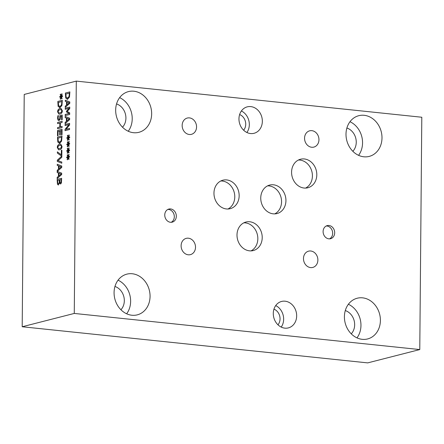 <?xml version="1.0" encoding="UTF-8"?>
<svg xmlns="http://www.w3.org/2000/svg" width="444" height="444" viewBox="0 0 444 444"><rect width="100%" height="100%" fill="white"/><g stroke="black" fill="none" stroke-linecap="round" stroke-linejoin="round"><path stroke-width="0.67" d="M68.165 151.138L67.521 153.347L67.194 153.058L67.871 150.993L66.767 151.315L66.772 150.588L67.877 150.344L67.227 148.629L67.566 148.163L68.176 150.05L68.82 147.841L69.147 148.141L68.47 150.2L69.575 149.872L69.569 150.599L68.465 150.832L69.109 152.57L68.77 153.03L68.165 151.138L68.831 152.947M68.47 150.2L69.575 149.911M68.176 150.05L68.892 147.907M67.227 148.629L67.593 148.257M67.877 150.344L67.322 148.64M66.772 150.588L67.965 150.35M66.855 151.293L66.861 150.599M67.871 150.993L67.194 153.058M68.282 138.189L67.638 140.398L67.305 140.104L67.982 138.04L66.878 138.367L66.883 137.64L67.988 137.39L67.344 135.681L67.677 135.209L68.287 137.096L68.931 134.887L69.264 135.187L68.581 137.246L69.691 136.924L69.68 137.651L68.576 137.884L69.22 139.616L68.887 140.076L68.282 138.189L68.942 139.993M68.581 137.246L69.686 136.957M68.287 137.096L69.009 134.959M67.344 135.681L67.71 135.303M67.988 137.39L67.433 135.692M66.883 137.64L68.076 137.401M66.966 138.339L66.972 137.651M67.982 138.04L67.305 140.104M69.686 114.469L65.174 115.623L65.179 114.48L69.07 113.481L66.445 111.91L66.45 111.211L69.114 108.303L65.229 109.296L65.235 108.225L69.747 107.071L69.736 108.636L67.205 111.433L69.697 112.876L69.686 114.469M65.235 108.225L69.747 107.104M65.318 109.274L65.329 108.236M69.114 108.303L66.45 111.211M66.445 111.91L66.539 111.216M69.07 113.481L66.533 111.916M65.179 114.48L69.159 113.492M65.262 115.601L65.274 114.485M69.175 102.769L67.061 101.981L69.264 102.775L67.127 104.656L69.264 102.775M67.061 101.981L67.038 104.645M65.296 101.337L65.307 100.178L69.791 101.931L69.78 103.347L65.246 107.409L65.251 106.199L66.522 105.095L66.55 101.798L65.296 101.337L65.396 100.211M66.55 101.798L65.385 101.349M66.522 105.095L66.639 101.809M65.251 106.199L66.611 105.1M65.335 107.326L65.346 106.21M69.053 96.409L69.353 93.185L69.142 96.415L67.577 98.091L69.142 96.415M69.353 93.185L65.879 94.073L66.15 97.253L67.577 98.091L67.077 98.135L67.671 98.096M67.56 99.284L65.684 98.007L65.368 93.057L69.88 91.902L69.48 97.053L67.56 99.284L67.055 99.328M65.368 93.057L69.88 91.936M65.684 98.007L65.457 93.068M67.655 99.295L65.779 98.019M69.031 119.031L66.916 118.248L69.12 119.042L66.894 120.912L69.12 119.042M66.916 118.248L66.894 120.912M65.151 117.605L65.163 116.445L69.653 118.198L69.641 119.608L65.102 123.676L65.113 122.466L66.378 121.356L66.411 118.065L65.151 117.605L65.257 116.478M66.411 118.065L65.246 117.616M66.378 121.356L66.5 118.076M65.113 122.466L66.472 121.367M65.19 123.593L65.201 122.472M69.553 129.509L65.04 130.669L65.052 129.382L68.975 124.564L65.085 125.563L65.096 124.492L69.608 123.338L69.591 124.964L65.99 129.354L69.564 128.444L69.553 129.509M65.99 129.354L69.564 128.477M65.096 124.492L69.608 123.371M65.174 125.541L65.185 124.503M68.975 124.564L65.052 129.382M65.129 130.641L65.14 129.387M68.226 144.666L67.582 146.875L67.249 146.581L67.926 144.516L66.822 144.844L66.828 144.117L67.932 143.867L67.288 142.158L67.621 141.686L68.232 143.573L68.876 141.364L69.209 141.664L68.526 143.723L69.63 143.395L69.625 144.122L68.52 144.356L69.164 146.093L68.826 146.553L68.226 144.666L68.887 146.47M68.526 143.723L69.63 143.434M68.232 143.573L68.948 141.431M67.288 142.158L67.655 141.78M67.932 143.867L67.377 142.163M66.828 144.117L68.021 143.878M66.911 144.816L66.916 144.122M67.926 144.516L67.249 146.581M68.11 157.614L67.466 159.823L67.138 159.529L67.815 157.47L66.705 157.792L66.717 157.065L67.821 156.815L67.172 155.106L67.51 154.634L68.121 156.527L68.765 154.318L69.092 154.617L68.415 156.671L69.519 156.349L69.514 157.076L68.409 157.309L69.053 159.041L68.715 159.507L68.11 157.614L68.776 159.424M68.415 156.671L69.519 156.382M68.121 156.527L68.837 154.384M67.172 155.106L67.538 154.728M67.821 156.815L67.266 155.117M66.717 157.065L67.91 156.826M66.8 157.764L66.805 157.076M67.815 157.47L67.138 159.529M76.296 81.113L24.226 94.433L22.2 326.756L74.27 313.436L419.774 349.567L421.8 117.244L76.296 81.113L74.27 313.436M58.469 184.943L57.454 184.31L57.132 179.443L61.644 178.288L61.422 182.889L60.584 183.999L59.607 183.039L58.186 184.965M57.254 165.44L57.265 164.274L61.755 166.028L61.738 167.444L57.287 171.428L61.688 173.149L61.677 174.564L57.143 178.627L57.148 177.417L58.419 176.312L58.447 173.016L57.193 172.555L57.215 170.296L58.48 169.192L58.508 165.895L57.254 165.44L57.354 164.313M61.844 155.666L61.167 155.838L57.365 153.086L57.376 151.859L61.322 154.784L61.361 150.327L61.888 150.194L61.844 155.666M62.016 146.365C61.999 148.229 61.211 149.345 59.646 149.722L58.625 149.822L57.315 147.569C57.32 145.699 58.114 144.578 59.69 144.206L60.711 144.1L62.016 146.365M59.696 143.351L57.82 142.074L57.504 137.124L62.016 135.969L61.611 141.114L59.696 143.351L59.191 143.395M62.088 127.561L57.576 128.716L57.587 127.572L59.796 127.006L59.829 123.032L57.62 123.599L57.631 122.45L62.143 121.295L62.132 122.444L60.362 122.899L60.329 126.867L62.099 126.418L62.088 127.561M61.155 97.047L60.517 99.256L60.184 98.962L60.861 96.897L59.757 97.225L59.762 96.498L60.867 96.248L60.218 94.539L60.556 94.067L61.167 95.954L61.81 93.745L62.138 94.045L61.461 96.104L62.565 95.776L62.56 96.503L61.455 96.742L62.099 98.474L61.76 98.934L61.155 97.047L61.821 98.851M60.007 107.681L58.131 106.405L57.814 101.454L62.327 100.3L61.921 105.444L60.007 107.681L59.502 107.726M62.327 110.695C62.315 112.56 61.522 113.675 59.957 114.053L58.935 114.152L57.626 111.899C57.637 110.029 58.425 108.908 60.001 108.536L61.022 108.43L62.327 110.695M59.074 120.596L57.998 120.113L57.576 118.104L57.848 115.784L58.491 115.618L58.097 117.993L58.358 119.17L59.091 119.419L59.746 118.764L59.873 115.618L62.199 115.024L62.154 119.758L61.627 119.897L61.655 116.273L60.456 116.583L60.173 119.43L58.741 120.624M58.358 119.17L59.18 119.43L59.835 118.776L59.962 115.629L62.199 115.057M57.515 135.864L57.559 130.464L62.071 129.309L62.027 134.71L61.494 134.848L61.527 130.597L60.295 130.913L60.256 134.876L59.724 135.015L59.757 131.047L58.086 131.474L58.047 135.731L57.515 135.864M61.788 162.06L61.777 163.226L57.293 161.411L57.304 160.173L61.838 156.044L61.827 157.276L58.059 160.628L61.788 162.06M57.304 160.173L61.838 156.138M57.293 161.411L57.393 160.179M61.777 163.198L57.381 161.416M57.603 135.842L57.653 130.475L62.071 129.343M59.757 131.047L59.818 134.987M61.527 130.597L61.583 134.821M61.655 116.273L61.716 119.874M58.453 119.175L59.18 119.43L58.453 119.175M57.848 115.784L58.491 115.651M59.169 120.607L58.086 120.119L57.665 118.115L57.942 115.79M58.686 112.931L60.057 112.887L61.439 112.215L61.916 110.834L61.45 109.668L59.99 109.707L58.625 110.351L58.131 111.766L58.591 112.92L59.968 112.876L61.344 112.21L61.827 110.822L61.094 109.574M61.45 109.668L61.139 109.579M58.591 112.92L58.958 113.009M58.98 114.158L57.72 111.905C57.726 110.034 58.514 108.913 60.09 108.541L61.067 108.436M61.5 104.801L61.888 101.587L61.588 104.812L60.023 106.482L61.588 104.812M61.799 101.576L58.325 102.464L58.597 105.65L60.023 106.482L59.524 106.532L60.118 106.493M57.814 101.454L62.327 100.333M58.131 106.405L57.903 101.465M60.095 107.692L58.22 106.41M61.461 96.104L62.565 95.815M61.167 95.954L61.883 93.812M60.218 94.539L60.584 94.161M60.867 96.248L60.312 94.544M59.762 96.498L60.956 96.259M59.846 97.197L59.851 96.503M60.861 96.897L60.184 98.962M60.329 126.867L62.099 126.451M57.631 122.45L62.143 121.329M57.709 123.576L57.72 122.461M59.829 123.032L59.796 127.006M57.587 127.572L59.885 127.017M57.665 128.693L57.676 127.578M61.189 140.471L61.577 137.257L61.278 140.482L59.712 142.152L61.278 140.482M61.483 137.246L58.014 138.14L58.281 141.32L59.712 142.152L59.213 142.202L59.801 142.163M57.504 137.124L62.016 136.003M57.82 142.074L57.592 137.135M59.785 143.362L57.909 142.08M58.375 148.601L59.746 148.557L61.128 147.885L61.605 146.503L61.139 145.338L59.679 145.377L58.314 146.021L57.82 147.441L58.281 148.59L59.651 148.546L61.033 147.88L61.516 146.492L60.784 145.244M61.139 145.338L60.828 145.249M58.281 148.59L58.647 148.679M58.669 149.828L57.409 147.575C57.415 145.71 58.203 144.589 59.779 144.211L60.756 144.106M61.361 150.327L61.888 150.227M61.322 154.784L61.45 150.338M57.365 153.086L57.465 151.926M61.222 155.827L57.454 153.097M61.072 173.987L58.958 173.199L61.161 173.993L59.024 175.874L61.161 173.993M58.958 173.199L58.935 175.863M58.447 173.016L57.282 172.566L57.293 171.428M58.419 176.312L58.536 173.027M57.148 177.417L58.508 176.318M57.232 178.544L57.243 177.428M57.293 171.423L57.304 170.307L58.569 169.203L58.602 165.906L57.348 165.446M61.133 166.866L59.019 166.084L61.222 166.877L58.997 168.748L61.222 166.877M59.019 166.084L58.997 168.748M60.983 182.262L61.217 179.576L61.072 182.273L60.506 182.823L61.072 182.273M61.122 179.565L59.801 179.903L59.929 182.49L60.506 182.823L59.929 182.49M60.023 182.501L60.6 182.834L60.023 182.501M59.163 182.873L59.302 180.031L59.252 182.884L58.453 183.755L59.252 182.884M59.302 180.031L57.637 180.458L57.798 183.3L58.541 183.761M59.629 183.033L60.673 184.005M57.132 179.443L61.644 178.322M57.454 184.31L57.226 179.454M58.558 184.954L57.548 184.316M246.897 132.495A13.647 11.55 75.6 0 0 241.392 110.983M243.645 130.214A9.446 7.992 75.6 0 0 239.632 114.546M250.771 106.599A13.647 11.55 -104.4 0 1 262.226 119.242A13.647 11.55 -104.4 0 1 254.035 133.3A13.647 11.55 -104.4 0 1 239.46 122.938A13.647 11.55 -104.4 0 1 247.269 106.849A13.647 11.55 -104.4 0 1 250.771 106.599M281.219 327.095A13.647 11.55 75.6 0 0 275.718 305.583M277.966 324.814A9.446 7.992 75.6 0 0 273.959 309.146M285.092 301.199A13.647 11.55 -104.4 0 1 296.548 313.847A13.647 11.55 -104.4 0 1 288.361 327.9A13.647 11.55 -104.4 0 1 273.787 317.538A13.647 11.55 -104.4 0 1 281.596 301.448A13.647 11.55 -104.4 0 1 285.092 301.199M358.58 155.339A21.012 17.782 75.6 0 0 349.977 121.728M352.847 151.304A13.647 11.55 75.6 0 0 355.749 138.156A13.647 11.55 75.6 0 0 346.892 128.022M364.18 115.301A21.012 17.782 -104.4 0 1 381.812 134.771A21.012 17.782 -104.4 0 1 369.208 156.405A21.012 17.782 -104.4 0 1 346.775 140.454A21.012 17.782 -104.4 0 1 358.791 115.69A21.012 17.782 -104.4 0 1 364.18 115.301M128.244 131.252A21.012 17.782 75.6 0 0 119.641 97.641M122.511 127.217A13.647 11.55 75.6 0 0 125.413 114.069A13.647 11.55 75.6 0 0 116.556 103.935M133.844 91.214A21.012 17.782 -104.4 0 1 151.476 110.684A21.012 17.782 -104.4 0 1 138.872 132.318A21.012 17.782 -104.4 0 1 116.439 116.367A21.012 17.782 -104.4 0 1 128.455 91.603A21.012 17.782 -104.4 0 1 133.844 91.214M126.651 313.791A21.012 17.782 75.6 0 0 118.049 280.181M120.918 309.757A13.647 11.55 75.6 0 0 123.821 296.609A13.647 11.55 75.6 0 0 114.963 286.474M132.251 273.754A21.012 17.782 -104.4 0 1 149.883 293.223A21.012 17.782 -104.4 0 1 137.279 314.857A21.012 17.782 -104.4 0 1 114.846 298.906A21.012 17.782 -104.4 0 1 126.862 274.142A21.012 17.782 -104.4 0 1 132.251 273.754M356.987 337.878A21.012 17.782 75.6 0 0 348.385 304.268M351.254 333.844A13.647 11.55 75.6 0 0 354.157 320.696A13.647 11.55 75.6 0 0 345.299 310.561M362.587 297.841A21.012 17.782 -104.4 0 1 380.219 317.31A21.012 17.782 -104.4 0 1 367.615 338.944A21.012 17.782 -104.4 0 1 345.182 322.993A21.012 17.782 -104.4 0 1 357.198 298.229A21.012 17.782 -104.4 0 1 362.587 297.841M329.537 238.861A6.76 5.717 75.6 0 0 332.512 231.663A6.76 5.717 75.6 0 0 326.939 226.013A6.76 5.717 75.6 0 0 326.24 225.985M328.954 225.497A6.76 5.717 -104.4 0 1 334.626 231.757A6.76 5.717 -104.4 0 1 330.569 238.711A6.76 5.717 -104.4 0 1 323.354 233.583A6.76 5.717 -104.4 0 1 327.222 225.619A6.76 5.717 -104.4 0 1 328.954 225.497M171.179 222.3A6.76 5.717 75.6 0 0 174.159 215.101A6.76 5.717 75.6 0 0 168.581 209.451A6.76 5.717 75.6 0 0 167.888 209.424M170.596 208.935A6.76 5.717 -104.4 0 1 176.268 215.196A6.76 5.717 -104.4 0 1 172.217 222.155A6.76 5.717 -104.4 0 1 165.002 217.022A6.76 5.717 -104.4 0 1 168.864 209.057A6.76 5.717 -104.4 0 1 170.596 208.935M274.736 213.891A14.708 12.449 75.6 0 0 281.219 198.218A14.708 12.449 75.6 0 0 269.086 185.919A14.708 12.449 75.6 0 0 267.566 185.864M273.471 184.798A14.708 12.449 -104.4 0 1 285.814 198.424A14.708 12.449 -104.4 0 1 276.989 213.564A14.708 12.449 -104.4 0 1 261.288 202.403A14.708 12.449 -104.4 0 1 269.697 185.065A14.708 12.449 -104.4 0 1 273.471 184.798M227.955 209.013A14.708 12.449 75.6 0 0 234.438 193.34A14.708 12.449 75.6 0 0 222.305 181.041A14.708 12.449 75.6 0 0 220.785 180.986M226.69 179.92A14.708 12.449 -104.4 0 1 239.033 193.545A14.708 12.449 -104.4 0 1 230.208 208.686A14.708 12.449 -104.4 0 1 214.502 197.525A14.708 12.449 -104.4 0 1 222.916 180.186A14.708 12.449 -104.4 0 1 226.69 179.92M251.004 250.888A14.724 12.46 75.6 0 0 257.492 235.198A14.724 12.46 75.6 0 0 245.349 222.882A14.724 12.46 75.6 0 0 243.828 222.833M249.733 221.761A14.724 12.46 -104.4 0 1 262.093 235.403A14.724 12.46 -104.4 0 1 253.258 250.566A14.724 12.46 -104.4 0 1 237.54 239.388A14.724 12.46 -104.4 0 1 245.959 222.033A14.724 12.46 -104.4 0 1 249.733 221.761M305.589 188.084A14.724 12.46 75.6 0 0 312.071 172.394A14.724 12.46 75.6 0 0 299.928 160.079A14.724 12.46 75.6 0 0 298.407 160.029M304.318 158.958A14.724 12.46 -104.4 0 1 316.677 172.599A14.724 12.46 -104.4 0 1 307.842 187.762A14.724 12.46 -104.4 0 1 292.119 176.584A14.724 12.46 -104.4 0 1 300.544 159.23A14.724 12.46 -104.4 0 1 304.318 158.958M188.384 238.2A8.403 7.11 -104.4 0 1 195.438 245.987A8.403 7.11 -104.4 0 1 190.393 254.64A8.403 7.11 -104.4 0 1 181.418 248.263A8.403 7.11 -104.4 0 1 186.225 238.356A8.403 7.11 -104.4 0 1 188.384 238.2M311.827 130.658A8.403 7.11 -104.4 0 1 318.881 138.445A8.403 7.11 -104.4 0 1 313.841 147.097A8.403 7.11 -104.4 0 1 304.867 140.715A8.403 7.11 -104.4 0 1 309.673 130.814A8.403 7.11 -104.4 0 1 311.827 130.658M310.75 250.999A8.403 7.11 -104.4 0 1 317.804 258.785A8.403 7.11 -104.4 0 1 312.759 267.438A8.403 7.11 -104.4 0 1 303.785 261.055A8.403 7.11 -104.4 0 1 308.591 251.154A8.403 7.11 -104.4 0 1 310.75 250.999M189.433 117.893A8.403 7.11 -104.4 0 1 196.487 125.68A8.403 7.11 -104.4 0 1 191.442 134.332A8.403 7.11 -104.4 0 1 182.467 127.95A8.403 7.11 -104.4 0 1 187.279 118.043A8.403 7.11 -104.4 0 1 189.433 117.893M22.2 326.756L367.704 362.887L419.774 349.567"/></g></svg>
